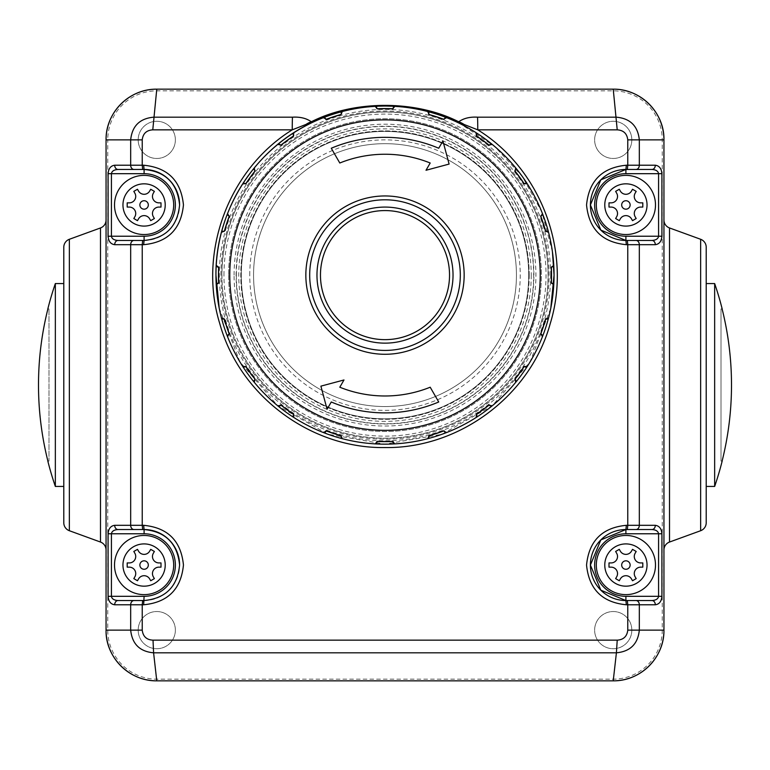 <?xml version="1.0" encoding="UTF-8"?>
<svg xmlns="http://www.w3.org/2000/svg" width="770" height="770" viewBox="0 0 770 770"><rect width="100%" height="100%" fill="white"/><g stroke="black" fill="none" stroke-linecap="round" stroke-linejoin="round"><path stroke-width="0.58" stroke-dasharray="3.85 2.89" d="M215.947 275.111A169.053 169.053 0 0 1 385 106.058A169.053 169.053 0 0 1 554.053 275.111A169.053 169.053 0 0 1 385 444.165A169.053 169.053 0 0 1 215.947 275.111A169.053 169.053 0 0 0 385 444.165A169.053 169.053 0 0 0 554.053 275.111A169.053 169.053 0 0 0 385 106.058A169.053 169.053 0 0 0 215.947 275.111A169.053 169.053 0 0 0 385 444.165A169.053 169.053 0 0 0 554.053 275.111A169.053 169.053 0 0 1 385 444.165A169.053 169.053 0 0 1 215.947 275.111M552.427 251.723L541.907 212.183L522.253 176.417L494.523 146.329L460.258 123.729C417.186 100.504 352.939 100.418 309.742 123.729M156.772 90.841L156.772 89.156A50.714 50.714 0 0 0 106.058 139.87L106.058 630.13A50.714 50.714 0 0 0 156.772 680.844L613.228 680.844A50.714 50.714 0 0 0 663.942 630.13L663.942 139.87A50.714 50.714 0 0 0 613.228 89.156L156.772 89.156A50.714 50.714 0 0 0 106.058 139.87L106.058 630.13L106.058 139.87L107.752 139.87L107.752 630.13A49.03 49.03 0 0 0 156.772 679.159L613.228 679.159A49.03 49.03 0 0 0 662.248 630.13L662.248 139.87A49.03 49.03 0 0 0 613.228 90.841L156.772 90.841A49.03 49.03 0 0 0 107.752 139.87M219.18 308.01L239.951 361.948L277.662 405.723L327.924 434.242L384.865 444.165L441.836 434.328L492.319 405.742L530.029 361.987L550.81 308.067M118.022 529.539L144.096 529.539M144.096 600.542A35.497 35.497 0 0 0 179.593 565.045A35.497 35.497 0 0 1 144.096 600.542L118.022 600.542M651.978 600.542L625.904 600.542M625.904 529.539L651.978 529.539M651.978 240.461L625.904 240.461M625.904 169.458L651.978 169.458M144.096 240.461A35.497 35.497 0 0 0 179.593 204.955A35.497 35.497 0 0 1 144.096 240.461L118.022 240.461M148.321 204.955A4.225 4.225 0 0 0 144.096 200.729A4.225 4.225 0 0 0 139.87 204.955A4.225 4.225 0 0 0 144.096 209.18A4.225 4.225 0 0 0 148.321 204.955M129.302 202.847A6.429 6.429 0 0 0 134.865 193.203L133.816 191.374L137.474 189.256L138.533 191.085A6.429 6.429 0 0 0 149.659 191.085L150.718 189.256L154.375 191.374L153.326 193.203A6.429 6.429 0 0 0 158.89 202.847L160.997 202.847L160.997 207.072L158.89 207.072A6.429 6.429 0 0 0 153.326 216.707L154.375 218.536L150.718 220.653L149.659 218.824A6.429 6.429 0 0 0 138.533 218.824L137.474 220.653L133.816 218.536L134.865 216.707A6.429 6.429 0 0 0 129.302 207.072L127.194 207.072L127.194 202.847L129.302 202.847M173.683 204.955A29.587 29.587 0 0 0 144.096 175.368A29.587 29.587 0 0 0 114.509 204.955A29.587 29.587 0 0 0 144.096 234.542A29.587 29.587 0 0 0 173.683 204.955M139.87 565.045A4.225 4.225 0 0 1 144.096 560.82A4.225 4.225 0 0 1 148.321 565.045A4.225 4.225 0 0 1 144.096 569.271A4.225 4.225 0 0 1 139.87 565.045M135.732 573.583A6.429 6.429 0 0 1 134.865 576.797L133.816 578.626L137.474 580.744L138.533 578.915A6.429 6.429 0 0 1 149.659 578.915L150.718 580.744L154.375 578.626L153.326 576.797A6.429 6.429 0 0 1 158.89 567.153L160.997 567.153L160.997 562.928L158.89 562.928A6.429 6.429 0 0 1 153.326 553.293L154.375 551.464L150.718 549.347L149.659 551.176A6.429 6.429 0 0 1 138.533 551.176L137.474 549.347L133.816 551.464L134.865 553.293A6.429 6.429 0 0 1 129.302 562.928L127.194 562.928L127.194 567.153L129.302 567.153A6.429 6.429 0 0 1 135.732 573.583M114.509 565.045A29.587 29.587 0 0 1 144.096 535.458A29.587 29.587 0 0 1 173.683 565.045A29.587 29.587 0 0 1 144.096 594.632A29.587 29.587 0 0 1 114.509 565.045M621.679 565.045A4.225 4.225 0 0 0 625.904 569.271A4.225 4.225 0 0 0 630.13 565.045A4.225 4.225 0 0 0 625.904 560.82A4.225 4.225 0 0 0 621.679 565.045M640.698 567.153A6.429 6.429 0 0 0 635.135 576.797L636.184 578.626L632.526 580.744L631.467 578.915A6.429 6.429 0 0 0 620.341 578.915L619.282 580.744L615.625 578.626L616.674 576.797A6.429 6.429 0 0 0 611.111 567.153L609.003 567.153L609.003 562.928L611.111 562.928A6.429 6.429 0 0 0 616.674 553.293L615.625 551.464L619.282 549.347L620.341 551.176A6.429 6.429 0 0 0 631.467 551.176L632.526 549.347L636.184 551.464L635.135 553.293A6.429 6.429 0 0 0 640.698 562.928L642.806 562.928L642.806 567.153L640.698 567.153M596.317 565.045A29.587 29.587 0 0 0 625.904 594.632A29.587 29.587 0 0 0 655.491 565.045A29.587 29.587 0 0 0 625.904 535.458A29.587 29.587 0 0 0 596.317 565.045M630.13 204.955A4.225 4.225 0 0 1 625.904 209.18A4.225 4.225 0 0 1 621.679 204.955A4.225 4.225 0 0 1 625.904 200.729A4.225 4.225 0 0 1 630.13 204.955M634.268 196.417A6.429 6.429 0 0 1 635.135 193.203L636.184 191.374L632.526 189.256L631.467 191.085A6.429 6.429 0 0 1 620.341 191.085L619.282 189.256L615.625 191.374L616.674 193.203A6.429 6.429 0 0 1 611.111 202.847L609.003 202.847L609.003 207.072L611.111 207.072A6.429 6.429 0 0 1 616.674 216.707L615.625 218.536L619.282 220.653L620.341 218.824A6.429 6.429 0 0 1 631.467 218.824L632.526 220.653L636.184 218.536L635.135 216.707A6.429 6.429 0 0 1 640.698 207.072L642.806 207.072L642.806 202.847L640.698 202.847A6.429 6.429 0 0 1 634.268 196.417M655.491 204.955A29.587 29.587 0 0 1 625.904 234.542A29.587 29.587 0 0 1 596.317 204.955A29.587 29.587 0 0 1 625.904 175.368A29.587 29.587 0 0 1 655.491 204.955M428.861 437.456A0.847 0.847 0 0 1 428.274 438.534M476.88 415.964A0.847 0.847 0 0 1 476.659 417.167M515.91 380.669A0.847 0.847 0 0 1 516.064 381.891M542.119 335.056A0.847 0.847 0 0 1 542.648 336.163M553.794 265.766A0.847 0.847 0 0 1 552.956 266.661M552.956 283.562A0.847 0.847 0 0 1 553.794 284.457M542.648 214.07A0.847 0.847 0 0 1 542.119 215.177M516.064 168.341A0.847 0.847 0 0 1 515.91 169.554M476.659 133.066A0.847 0.847 0 0 1 476.88 134.269M428.274 111.689A0.847 0.847 0 0 1 428.861 112.766M551.349 282.686A166.522 166.522 0 0 0 551.349 267.546M528.701 275.111A143.701 143.701 0 0 0 385 131.42A143.701 143.701 0 0 0 241.299 275.111A143.701 143.701 0 0 1 385 131.42A143.701 143.701 0 0 1 528.701 275.111A143.701 143.701 0 0 1 385 418.813A143.701 143.701 0 0 1 241.299 275.111A143.701 143.701 0 0 0 385 418.813A143.701 143.701 0 0 0 528.701 275.111A143.701 143.701 0 0 0 385 131.42A143.701 143.701 0 0 0 241.299 275.111A143.701 143.701 0 0 0 385 418.813A143.701 143.701 0 0 0 528.701 275.111M253.561 275.111A131.439 131.439 0 0 0 385 406.55A131.439 131.439 0 0 0 516.439 275.111A131.439 131.439 0 0 0 385 143.672A131.439 131.439 0 0 0 253.561 275.111A131.439 131.439 0 0 0 385 406.55A131.439 131.439 0 0 0 516.439 275.111A131.439 131.439 0 0 0 385 143.672A131.439 131.439 0 0 0 253.561 275.111M343.988 379.966L320.897 386.145L327.077 409.245L331.273 401.988A137.782 137.782 0 0 0 438.727 401.988L430.199 387.214A120.871 120.871 0 0 1 339.801 387.214L343.988 379.966M426.012 170.266L449.103 164.077L442.923 140.987L438.727 148.244A137.782 137.782 0 0 0 331.273 148.244L339.801 163.009A120.871 120.871 0 0 1 430.199 163.009L426.012 170.266M392.565 108.763A166.522 166.522 0 0 0 377.435 108.763M393.451 107.165A0.847 0.847 0 0 1 394.346 106.318M375.654 106.318A0.847 0.847 0 0 1 376.549 107.165M443.607 119.244A166.522 166.522 0 0 0 429.208 114.566M444.935 117.993A0.847 0.847 0 0 1 446.051 117.464M488.902 144.981A166.522 166.522 0 0 0 476.649 136.088M490.557 144.202A0.847 0.847 0 0 1 491.78 144.048M524.024 183.462A166.522 166.522 0 0 0 515.13 171.209M525.843 183.231A0.847 0.847 0 0 1 527.055 183.462M545.545 230.904A166.522 166.522 0 0 0 540.867 216.514M547.345 231.25A0.847 0.847 0 0 1 548.423 231.837M540.867 333.718A166.522 166.522 0 0 0 545.545 319.319M548.423 318.385A0.847 0.847 0 0 1 547.345 318.972M515.13 379.013A166.522 166.522 0 0 0 524.024 366.77M527.055 366.77A0.847 0.847 0 0 1 525.843 366.992M476.284 414.963A0.847 0.847 0 0 1 476.649 414.144A166.522 166.522 0 0 0 488.902 405.241M491.78 406.185A0.847 0.847 0 0 1 490.557 406.021M429.208 435.656A166.522 166.522 0 0 0 443.607 430.979M446.051 432.759A0.847 0.847 0 0 1 444.935 432.24M377.435 441.46A166.522 166.522 0 0 0 392.565 441.46M376.549 443.068A0.847 0.847 0 0 1 375.654 443.915M394.346 443.915A0.847 0.847 0 0 1 393.451 443.068M326.393 430.979A166.522 166.522 0 0 0 340.792 435.656M325.065 432.24A0.847 0.847 0 0 1 323.949 432.759M341.726 438.534A0.847 0.847 0 0 1 341.139 437.456M281.098 405.241A166.522 166.522 0 0 0 293.351 414.144M279.443 406.021A0.847 0.847 0 0 1 278.22 406.185M293.341 417.167A0.847 0.847 0 0 1 293.12 415.964M245.149 366.395A0.847 0.847 0 0 1 245.977 366.77A166.522 166.522 0 0 0 254.87 379.013M244.157 366.992A0.847 0.847 0 0 1 242.945 366.77M253.936 381.891A0.847 0.847 0 0 1 254.09 380.669M224.455 319.319A166.522 166.522 0 0 0 229.133 333.718M222.655 318.972A0.847 0.847 0 0 1 221.577 318.385M227.352 336.163A0.847 0.847 0 0 1 227.881 335.056M218.651 267.546A166.522 166.522 0 0 0 218.651 282.686M217.044 266.661A0.847 0.847 0 0 1 216.206 265.766M216.206 284.457A0.847 0.847 0 0 1 217.044 283.562M229.133 216.514A166.522 166.522 0 0 0 224.455 230.904M227.881 215.177A0.847 0.847 0 0 1 227.352 214.07M221.577 231.837A0.847 0.847 0 0 1 222.655 231.25M254.87 171.209A166.522 166.522 0 0 0 245.977 183.462M254.09 169.554A0.847 0.847 0 0 1 253.936 168.341M242.945 183.462A0.847 0.847 0 0 1 244.157 183.231M293.351 136.088A166.522 166.522 0 0 0 281.098 144.981M293.12 134.269A0.847 0.847 0 0 1 293.341 133.066M278.22 144.048A0.847 0.847 0 0 1 279.443 144.202M341.389 113.96A0.847 0.847 0 0 1 340.792 114.566A166.522 166.522 0 0 0 326.393 119.244M341.139 112.766A0.847 0.847 0 0 1 341.726 111.689M323.949 117.464A0.847 0.847 0 0 1 325.065 117.993M529.134 275.111A144.134 144.134 0 0 1 385 419.246A144.134 144.134 0 0 1 240.866 275.111A144.134 144.134 0 0 1 385 130.987A144.134 144.134 0 0 1 529.134 275.111M221.866 275.111A163.134 163.134 0 0 1 385 111.977A163.134 163.134 0 0 1 548.134 275.111A163.134 163.134 0 0 0 385 111.977A163.134 163.134 0 0 0 221.866 275.111A163.134 163.134 0 0 0 385 438.255A163.134 163.134 0 0 0 548.134 275.111A163.134 163.134 0 0 1 385 438.255A163.134 163.134 0 0 1 221.866 275.111A163.134 163.134 0 0 0 385 438.255A163.134 163.134 0 0 0 548.134 275.111A163.134 163.134 0 0 1 385 438.255A163.134 163.134 0 0 1 221.866 275.111M228.623 275.111A156.377 156.377 0 0 0 385 431.489A156.377 156.377 0 0 0 541.377 275.111A156.377 156.377 0 0 0 385 118.734A156.377 156.377 0 0 0 228.623 275.111A156.377 156.377 0 0 0 385 431.489A156.377 156.377 0 0 0 541.377 275.111A156.377 156.377 0 0 0 385 118.734A156.377 156.377 0 0 0 228.623 275.111M55.344 283.562L55.344 486.438M47.827 308.924L47.894 308.924A312.687 312.687 0 0 0 47.894 461.076L47.827 461.076M63.794 385L63.794 283.562L63.794 385M49.001 461.076L47.894 461.076L49.001 461.076L49.001 308.924L49.001 461.076M49.001 308.924L47.894 308.924L49.001 308.924M714.656 283.562L714.656 486.438M722.173 308.924L722.106 308.924A312.687 312.687 0 0 1 722.106 461.076L722.173 461.076M706.206 385L706.206 486.438L706.206 385M720.999 308.924L722.106 308.924L720.999 308.924L720.999 461.076L722.106 461.076L720.999 461.076L720.999 308.924M663.942 385L663.942 139.87L663.942 385M631.824 630.13A18.596 18.596 0 0 1 613.228 648.725A18.596 18.596 0 0 1 594.632 630.13A18.596 18.596 0 0 1 613.228 611.534A18.596 18.596 0 0 1 631.824 630.13A18.596 18.596 0 0 1 613.228 648.725A18.596 18.596 0 0 1 594.632 630.13A18.596 18.596 0 0 1 613.228 611.534A18.596 18.596 0 0 1 631.824 630.13M175.368 630.13A18.596 18.596 0 0 1 156.772 648.725A18.596 18.596 0 0 1 138.177 630.13A18.596 18.596 0 0 1 156.772 611.534A18.596 18.596 0 0 1 175.368 630.13A18.596 18.596 0 0 1 156.772 648.725A18.596 18.596 0 0 1 138.177 630.13A18.596 18.596 0 0 1 156.772 611.534A18.596 18.596 0 0 1 175.368 630.13M175.368 139.87A18.596 18.596 0 0 1 156.772 158.466A18.596 18.596 0 0 1 138.177 139.87A18.596 18.596 0 0 1 156.772 121.275A18.596 18.596 0 0 1 175.368 139.87A18.596 18.596 0 0 1 156.772 158.466A18.596 18.596 0 0 1 138.177 139.87A18.596 18.596 0 0 1 156.772 121.275A18.596 18.596 0 0 1 175.368 139.87M631.824 139.87A18.596 18.596 0 0 1 613.228 158.466A18.596 18.596 0 0 1 594.632 139.87A18.596 18.596 0 0 1 613.228 121.275A18.596 18.596 0 0 1 631.824 139.87A18.596 18.596 0 0 1 613.228 158.466A18.596 18.596 0 0 1 594.632 139.87A18.596 18.596 0 0 1 613.228 121.275A18.596 18.596 0 0 1 631.824 139.87M662.248 630.13L663.942 630.13A50.714 50.714 0 0 1 613.228 680.844L156.772 680.844L613.228 680.844L613.228 679.159M663.942 219.999A8.451 8.451 0 0 0 669.505 227.949L700.642 239.278A8.451 8.451 0 0 1 706.206 247.218L706.206 522.782A8.451 8.451 0 0 1 700.642 530.722L669.505 542.051A8.451 8.451 0 0 0 663.942 550.001M156.772 679.159L156.772 680.844A50.714 50.714 0 0 1 106.058 630.13L107.752 630.13M106.058 550.001A8.451 8.451 0 0 0 100.495 542.051L69.358 530.722A8.451 8.451 0 0 1 63.794 522.782L63.794 247.218A8.451 8.451 0 0 1 69.358 239.278L100.495 227.949A8.451 8.451 0 0 0 106.058 219.999M613.228 90.841L613.228 89.156A50.714 50.714 0 0 1 663.942 139.87L662.248 139.87M550.675 275.111A165.675 165.675 0 0 0 385 109.436A165.675 165.675 0 0 0 219.325 275.111A165.675 165.675 0 0 0 385 440.786A165.675 165.675 0 0 0 550.675 275.111M249.759 275.111A135.241 135.241 0 0 1 385 139.87A135.241 135.241 0 0 1 520.241 275.111A135.241 135.241 0 0 1 385 410.362A135.241 135.241 0 0 1 249.759 275.111M220.894 275.111A164.106 164.106 0 0 1 385 111.005A164.106 164.106 0 0 1 549.106 275.111A164.106 164.106 0 0 1 385 439.218A164.106 164.106 0 0 1 220.894 275.111M236.352 275.111A148.649 148.649 0 0 0 385 423.76A148.649 148.649 0 0 0 533.649 275.111A148.649 148.649 0 0 0 385 126.463A148.649 148.649 0 0 0 236.352 275.111M531.242 275.111A146.242 146.242 0 0 1 385 421.354A146.242 146.242 0 0 1 238.758 275.111A146.242 146.242 0 0 1 385 128.869A146.242 146.242 0 0 1 531.242 275.111M529.221 275.111A144.221 144.221 0 0 0 385 130.89A144.221 144.221 0 0 0 240.779 275.111A144.221 144.221 0 0 0 385 419.332A144.221 144.221 0 0 0 529.221 275.111M533.899 275.111A148.899 148.899 0 0 0 385 126.222A148.899 148.899 0 0 0 236.101 275.111A148.899 148.899 0 0 0 385 424.01A148.899 148.899 0 0 0 533.899 275.111M234.08 275.111A150.92 150.92 0 0 1 385 124.201A150.92 150.92 0 0 1 535.92 275.111A150.92 150.92 0 0 1 385 426.031A150.92 150.92 0 0 1 234.08 275.111M548.048 275.111A163.048 163.048 0 0 0 385 112.064A163.048 163.048 0 0 0 221.952 275.111A163.048 163.048 0 0 0 385 438.159A163.048 163.048 0 0 0 548.048 275.111M223.974 275.111A161.026 161.026 0 0 1 385 114.085A161.026 161.026 0 0 1 546.026 275.111A161.026 161.026 0 0 1 385 436.138A161.026 161.026 0 0 1 223.974 275.111"/><path stroke-width="1.16" d="M114.692 165.223C110.716 165.762 108.512 168.582 108.089 173.683L111.419 173.683C111.843 171.133 114.047 169.727 118.022 169.458A4.225 3.33 -90 0 1 114.692 165.223L130.679 165.223L130.679 139.87C132.084 126.059 139.726 118.493 153.596 117.184L292.465 117.184C300.136 116.742 306.422 118.272 311.301 121.785C354.277 99.898 415.81 99.956 458.699 121.785C463.665 118.262 469.941 116.722 477.535 117.184L616.404 117.184C630.235 118.445 637.868 126.01 639.321 139.87L639.321 165.223L655.309 165.223C659.284 165.762 661.488 168.582 661.911 173.683L625.904 173.683A31.272 31.272 0 0 0 594.632 204.955A31.272 31.272 0 0 0 625.904 236.226L625.904 240.461A35.497 35.497 0 0 1 590.407 204.955A35.497 35.497 0 0 1 625.904 169.458L600.821 179.834L590.407 204.984L600.841 230.095L625.904 240.461L651.978 240.461A4.225 3.33 90 0 1 655.309 244.687C659.284 244.148 661.488 241.328 661.911 236.226L658.581 236.226L658.581 173.683C658.158 171.133 655.953 169.727 651.978 169.458L625.904 169.458L626.347 165.223L627.771 165.223L627.771 139.87C627.04 133.595 623.527 130.255 617.222 129.841L477.766 129.841C541.156 168.996 572.264 252.175 550.309 323.342C530.674 395.318 459.603 448.746 384.894 447.553C310.31 448.708 239.422 395.28 219.72 323.467C197.707 252.05 228.815 169.131 292.234 129.841L152.778 129.841C146.454 130.265 142.941 133.614 142.229 139.87L142.229 165.223L143.653 165.223C167.754 167.523 181.027 180.758 183.452 204.926C181.066 229.123 167.802 242.377 143.653 244.687L144.096 240.461C165.627 238.392 177.456 226.563 179.593 204.955C177.447 183.347 165.608 171.508 144.096 169.458L118.022 169.458L144.096 169.458A35.497 35.497 0 0 1 179.593 204.955A35.497 35.497 0 0 0 144.096 169.458L144.096 173.683L111.419 173.683L111.419 236.226C111.843 238.777 114.047 240.192 118.022 240.461L144.096 240.461L144.096 236.226A31.272 31.272 0 0 0 175.368 204.955A31.272 31.272 0 0 0 144.096 173.683M655.309 244.687L639.321 244.687L639.321 525.313L655.309 525.313C659.284 525.852 661.488 528.672 661.911 533.774L625.904 533.774A31.272 31.272 0 0 0 594.632 565.045A31.272 31.272 0 0 0 625.904 596.317L625.904 600.542A35.497 35.497 0 0 1 590.407 565.045A35.497 35.497 0 0 1 625.904 529.539L600.821 539.924L590.407 565.074L600.841 590.186L625.904 600.542L651.978 600.542A4.225 3.33 90 0 1 655.309 604.777C659.284 604.238 661.488 601.418 661.911 596.317L658.581 596.317L658.581 533.774C658.158 531.223 655.953 529.808 651.978 529.539L625.904 529.539L626.347 525.313L627.771 525.313L627.771 244.687L626.347 244.687C602.246 242.386 588.973 229.152 586.548 204.984C588.934 180.786 602.198 167.542 626.347 165.223M617.222 129.841L613.228 89.156C640.717 88.704 664.616 112.824 663.942 139.87L663.942 630.13C664.452 657.147 641.063 681.209 613.228 680.844L156.772 680.844L153.596 652.816C139.765 651.555 132.132 643.99 130.679 630.13L130.679 604.777L114.692 604.777C110.716 604.238 108.512 601.418 108.089 596.317L144.096 596.317A31.272 31.272 0 0 0 175.368 565.045A31.272 31.272 0 0 0 144.096 533.774L144.096 529.539A35.497 35.497 0 0 1 179.593 565.045C177.447 543.437 165.608 531.598 144.096 529.539L118.022 529.539A4.225 3.33 -90 0 1 114.692 525.313C110.716 525.852 108.512 528.672 108.089 533.774L111.419 533.774L111.419 596.317C111.843 598.868 114.047 600.273 118.022 600.542L144.096 600.542C165.627 598.482 177.456 586.644 179.593 565.045A35.497 35.497 0 0 0 144.096 529.539L143.653 525.313C167.754 527.614 181.027 540.848 183.452 565.016C181.066 589.214 167.802 602.458 143.653 604.777L142.229 604.777L142.229 630.13C142.999 636.521 146.598 639.86 153.018 640.159L617.222 640.159C623.546 639.735 627.059 636.386 627.771 630.13L627.771 604.777L626.347 604.777C602.246 602.477 588.973 589.243 586.548 565.074C588.934 540.877 602.198 527.623 626.347 525.313M309.742 123.729L305.979 124.442A16.901 11.454 142.9 0 1 311.301 121.785L309.742 123.729C253.147 151.161 215.311 212.135 215.947 275.111L219.18 308.01M550.81 308.067L554.053 275.111L552.427 251.723M156.772 680.844A50.714 50.714 0 0 1 106.058 630.13A50.714 50.714 0 0 0 156.772 680.844C129.283 681.296 105.384 657.176 106.058 630.13L106.058 139.87C105.548 112.853 128.937 88.791 156.772 89.156L613.228 89.156A50.714 50.714 0 0 1 663.942 139.87L627.771 139.87M152.778 129.841L156.772 89.156A50.714 50.714 0 0 0 106.058 139.87L142.229 139.87M655.309 604.777L639.321 604.777L639.321 630.13C637.916 643.941 630.274 651.507 616.404 652.816L617.222 640.159M627.771 630.13L663.942 630.13A50.714 50.714 0 0 1 613.228 680.844L616.404 652.816L153.596 652.816L153.018 640.159M464.021 124.442L460.258 123.729L458.699 121.785A16.901 11.454 37.1 0 1 464.021 124.442L477.766 129.841A16.901 0.683 90 0 0 477.535 117.184M305.979 124.442L292.234 129.841A16.901 0.683 90 0 1 292.465 117.184M143.653 165.223L144.096 169.458M114.692 525.313L130.679 525.313L130.679 244.687L114.692 244.687A4.225 3.33 -90 0 1 118.022 240.461M144.096 596.317L143.653 604.777M114.692 604.777A4.225 3.33 -90 0 1 118.022 600.542M118.022 529.539C114.047 529.808 111.843 531.223 111.419 533.774L144.096 533.774M590.407 565.045A35.497 35.497 0 0 0 625.904 600.542L626.347 604.777M655.309 525.313A4.225 3.33 90 0 1 651.978 529.539M651.978 600.542C655.953 600.273 658.158 598.868 658.581 596.317L625.904 596.317M590.407 204.955A35.497 35.497 0 0 0 625.904 240.461L626.347 244.687M655.309 165.223A4.225 3.33 90 0 1 651.978 169.458M651.978 240.461C655.953 240.192 658.158 238.777 658.581 236.226L625.904 236.226M148.321 204.955A4.225 4.225 0 0 0 144.096 200.729A4.225 4.225 0 0 0 139.87 204.955A4.225 4.225 0 0 0 144.096 209.18A4.225 4.225 0 0 0 148.321 204.955M129.302 202.847A6.429 6.429 0 0 0 134.865 193.203L133.816 191.374L137.474 189.256L138.533 191.085A6.429 6.429 0 0 0 149.659 191.085L150.718 189.256L154.375 191.374L153.326 193.203A6.429 6.429 0 0 0 158.89 202.847L160.997 202.847L160.997 207.072L158.89 207.072A6.429 6.429 0 0 0 153.326 216.707L154.375 218.536L150.718 220.653L149.659 218.824A6.429 6.429 0 0 0 138.533 218.824L137.474 220.653L133.816 218.536L134.865 216.707A6.429 6.429 0 0 0 129.302 207.072L127.194 207.072L127.194 202.847L129.302 202.847M114.509 204.955A29.587 29.587 0 0 1 144.096 175.368A29.587 29.587 0 0 1 173.683 204.955A29.587 29.587 0 0 1 144.096 234.542A29.587 29.587 0 0 1 114.509 204.955A29.587 29.587 0 0 0 144.096 234.542A29.587 29.587 0 0 0 173.683 204.955M139.87 565.045A4.225 4.225 0 0 1 144.096 560.82A4.225 4.225 0 0 1 148.321 565.045A4.225 4.225 0 0 1 144.096 569.271A4.225 4.225 0 0 1 139.87 565.045M135.732 573.583A6.429 6.429 0 0 1 134.865 576.797L133.816 578.626L137.474 580.744L138.533 578.915A6.429 6.429 0 0 1 149.659 578.915L150.718 580.744L154.375 578.626L153.326 576.797A6.429 6.429 0 0 1 158.89 567.153L160.997 567.153L160.997 562.928L158.89 562.928A6.429 6.429 0 0 1 153.326 553.293L154.375 551.464L150.718 549.347L149.659 551.176A6.429 6.429 0 0 1 138.533 551.176L137.474 549.347L133.816 551.464L134.865 553.293A6.429 6.429 0 0 1 129.302 562.928L127.194 562.928L127.194 567.153L129.302 567.153A6.429 6.429 0 0 1 135.732 573.583M173.683 565.045A29.587 29.587 0 0 0 144.096 535.458A29.587 29.587 0 0 0 114.509 565.045A29.587 29.587 0 0 0 144.096 594.632A29.587 29.587 0 0 0 173.683 565.045A29.587 29.587 0 0 1 144.096 594.632A29.587 29.587 0 0 1 114.509 565.045M621.679 565.045A4.225 4.225 0 0 0 625.904 569.271A4.225 4.225 0 0 0 630.13 565.045A4.225 4.225 0 0 0 625.904 560.82A4.225 4.225 0 0 0 621.679 565.045M640.698 567.153A6.429 6.429 0 0 0 635.135 576.797L636.184 578.626L632.526 580.744L631.467 578.915A6.429 6.429 0 0 0 620.341 578.915L619.282 580.744L615.625 578.626L616.674 576.797A6.429 6.429 0 0 0 611.111 567.153L609.003 567.153L609.003 562.928L611.111 562.928A6.429 6.429 0 0 0 616.674 553.293L615.625 551.464L619.282 549.347L620.341 551.176A6.429 6.429 0 0 0 631.467 551.176L632.526 549.347L636.184 551.464L635.135 553.293A6.429 6.429 0 0 0 640.698 562.928L642.806 562.928L642.806 567.153L640.698 567.153M655.491 565.045A29.587 29.587 0 0 1 625.904 594.632A29.587 29.587 0 0 1 596.317 565.045A29.587 29.587 0 0 1 625.904 535.458A29.587 29.587 0 0 1 655.491 565.045A29.587 29.587 0 0 0 625.904 535.458A29.587 29.587 0 0 0 596.317 565.045M630.13 204.955A4.225 4.225 0 0 1 625.904 209.18A4.225 4.225 0 0 1 621.679 204.955A4.225 4.225 0 0 1 625.904 200.729A4.225 4.225 0 0 1 630.13 204.955M634.268 196.417A6.429 6.429 0 0 1 635.135 193.203L636.184 191.374L632.526 189.256L631.467 191.085A6.429 6.429 0 0 1 620.341 191.085L619.282 189.256L615.625 191.374L616.674 193.203A6.429 6.429 0 0 1 611.111 202.847L609.003 202.847L609.003 207.072L611.111 207.072A6.429 6.429 0 0 1 616.674 216.707L615.625 218.536L619.282 220.653L620.341 218.824A6.429 6.429 0 0 1 631.467 218.824L632.526 220.653L636.184 218.536L635.135 216.707A6.429 6.429 0 0 1 640.698 207.072L642.806 207.072L642.806 202.847L640.698 202.847A6.429 6.429 0 0 1 634.268 196.417M596.317 204.955A29.587 29.587 0 0 0 625.904 234.542A29.587 29.587 0 0 0 655.491 204.955A29.587 29.587 0 0 0 625.904 175.368A29.587 29.587 0 0 0 596.317 204.955A29.587 29.587 0 0 1 625.904 175.368A29.587 29.587 0 0 1 655.491 204.955M341.37 113.488L341.418 113.758A0.847 0.847 0 0 0 341.37 113.488L341.139 112.766L341.37 113.488A0.847 0.808 162 0 1 341.976 112.449L340.831 114.701A166.387 166.387 0 0 0 326.442 119.369L323.949 117.464A169.053 169.053 0 0 0 293.341 133.066L293.418 136.194A166.387 166.387 0 0 0 281.185 145.087L278.22 144.048A169.053 169.053 0 0 0 253.936 168.341L254.976 171.296A166.387 166.387 0 0 0 246.082 183.53L242.945 183.462A169.053 169.053 0 0 0 227.352 214.07L229.258 216.562A166.387 166.387 0 0 0 224.58 230.942L221.577 231.837A169.053 169.053 0 0 0 216.206 265.766L218.786 267.546A166.387 166.387 0 0 0 218.786 282.677L216.206 284.457A169.053 169.053 0 0 1 216.206 265.766A0.847 0.847 0 0 0 217.044 266.661L218.651 267.508A0.847 0.847 0 0 0 217.804 266.661L217.044 266.661A0.847 0.847 0 0 1 216.206 265.766M293.562 134.885L293.726 135.385A0.847 0.847 0 0 0 293.562 134.885L293.12 134.269L293.562 134.885A0.847 0.808 144 0 1 293.813 133.71M254.706 170.006L255.053 170.69A0.847 0.847 0 0 0 254.706 170.006L254.09 169.554L254.706 170.006A0.847 0.808 126 0 1 254.581 168.813M228.603 215.408L229.191 216.216A0.847 0.847 0 0 0 228.603 215.408L227.881 215.177L228.603 215.408A0.847 0.808 108 0 1 228.113 214.31M218.786 282.677L218.651 282.725A0.847 0.847 0 0 0 218.651 282.686A166.522 166.522 0 0 1 218.651 267.546A0.847 0.847 0 0 0 218.651 267.508L218.651 267.546A166.522 166.522 0 0 0 218.478 275.111M229.133 333.718L229.191 334.016A0.847 0.847 0 0 0 229.133 333.718A166.522 166.522 0 0 1 224.455 319.319A0.847 0.847 0 0 0 223.377 318.742L222.655 318.972L224.455 319.319A166.522 166.522 0 0 0 229.133 333.718L227.352 336.163A169.053 169.053 0 0 1 216.206 284.457A0.847 0.847 0 0 1 217.044 283.562L217.804 283.562L217.044 283.562A0.847 0.847 0 0 0 216.206 284.457A169.053 169.053 0 0 0 221.577 318.385L224.58 319.281A166.387 166.387 0 0 0 229.258 333.67M246.082 366.693A166.387 166.387 0 0 0 254.976 378.927L253.936 381.891A169.053 169.053 0 0 1 242.945 366.77L245.977 366.77A166.522 166.522 0 0 0 254.87 379.013L255.053 379.543A0.847 0.847 0 0 0 254.87 379.013A166.522 166.522 0 0 1 245.977 366.77L244.157 366.992L244.773 366.549A0.847 0.847 0 0 1 245.149 366.395L245.004 366.433M293.351 414.144L293.726 414.847A0.847 0.847 0 0 0 293.351 414.144A166.522 166.522 0 0 1 281.098 405.241A0.847 0.847 0 0 0 279.885 405.405L279.443 406.021L281.098 405.241A166.522 166.522 0 0 0 293.351 414.144L293.341 417.167A169.053 169.053 0 0 1 253.936 381.891A0.847 0.847 0 0 1 254.09 380.669L254.706 380.226L254.09 380.669A0.847 0.847 0 0 0 253.936 381.891A169.053 169.053 0 0 0 278.22 406.185L281.185 405.136A166.387 166.387 0 0 0 293.418 414.029M340.792 435.656L341.418 436.475A0.847 0.847 0 0 0 340.792 435.656A166.522 166.522 0 0 1 326.393 430.979A0.847 0.847 0 0 0 325.296 431.508L325.065 432.24L326.393 430.979A166.522 166.522 0 0 0 340.792 435.656L341.726 438.534A169.053 169.053 0 0 1 293.341 417.167A0.847 0.847 0 0 1 293.12 415.964L293.562 415.348L293.12 415.964A0.847 0.847 0 0 0 293.341 417.167A169.053 169.053 0 0 0 323.949 432.759L326.442 430.853A166.387 166.387 0 0 0 340.831 435.531M540.222 275.111A155.222 155.222 0 0 0 385 119.889A155.222 155.222 0 0 0 229.778 275.111A155.222 155.222 0 0 0 385 430.334A155.222 155.222 0 0 0 540.222 275.111M553.794 265.766A0.847 0.847 0 0 1 552.956 266.661L552.196 266.661L552.956 266.661A0.847 0.847 0 0 0 553.794 265.766A169.053 169.053 0 0 1 553.794 284.457L551.214 282.677A166.387 166.387 0 0 0 551.214 267.546L553.794 265.766A169.053 169.053 0 0 0 548.423 231.837L545.42 230.942A166.387 166.387 0 0 0 540.742 216.562L542.648 214.07A169.053 169.053 0 0 0 527.055 183.462L523.918 183.53A166.387 166.387 0 0 0 515.024 171.296L516.064 168.341A169.053 169.053 0 0 0 491.78 144.048L488.815 145.087A166.387 166.387 0 0 0 476.582 136.194L476.659 133.066A169.053 169.053 0 0 0 446.051 117.464L443.558 119.369A166.387 166.387 0 0 0 429.169 114.701L428.274 111.689A169.053 169.053 0 0 0 394.346 106.318L392.565 108.897A166.387 166.387 0 0 0 377.435 108.897L375.654 106.318A169.053 169.053 0 0 0 341.726 111.689L341.976 112.449M227.352 214.07A0.847 0.847 0 0 0 227.881 215.177A0.847 0.847 0 0 1 227.352 214.07A169.053 169.053 0 0 0 221.577 231.837A0.847 0.847 0 0 1 222.655 231.25L223.377 231.491L222.655 231.25A0.847 0.847 0 0 0 221.577 231.837M253.936 168.341A0.847 0.847 0 0 0 254.09 169.554A0.847 0.847 0 0 1 253.936 168.341A169.053 169.053 0 0 0 242.945 183.462A0.847 0.847 0 0 1 244.157 183.231L244.773 183.684L244.157 183.231A0.847 0.847 0 0 0 242.945 183.462M293.341 133.066A0.847 0.847 0 0 0 293.12 134.269A0.847 0.847 0 0 1 293.341 133.066A169.053 169.053 0 0 0 278.22 144.048A0.847 0.847 0 0 1 279.443 144.202L279.885 144.818L279.443 144.202A0.847 0.847 0 0 0 278.22 144.048M341.726 111.689A0.847 0.847 0 0 0 341.139 112.766A0.847 0.847 0 0 1 341.726 111.689A169.053 169.053 0 0 0 323.949 117.464A0.847 0.847 0 0 1 325.065 117.993L325.296 118.715L325.065 117.993A0.847 0.847 0 0 0 323.949 117.464M394.346 107.117A0.847 0.808 180 0 0 393.451 107.925L392.565 108.763A0.847 0.847 0 0 0 393.451 107.925L393.451 107.165A0.847 0.847 0 0 1 394.346 106.318A169.053 169.053 0 0 0 375.654 106.318A0.847 0.847 0 0 1 376.549 107.165L376.549 107.925L376.549 107.165A0.847 0.847 0 0 0 375.654 106.318M445.801 118.224A0.847 0.808 -162 0 0 444.704 118.715L443.607 119.244A0.847 0.847 0 0 0 444.704 118.715L444.935 117.993A0.847 0.847 0 0 1 446.051 117.464A169.053 169.053 0 0 0 428.274 111.689A0.847 0.847 0 0 1 428.9 112.507A0.847 0.847 0 0 0 428.274 111.689M491.308 144.693A0.847 0.808 -144 0 0 490.115 144.818L488.902 144.981A0.847 0.847 0 0 0 490.115 144.818L490.557 144.202A0.847 0.847 0 0 1 491.78 144.048A169.053 169.053 0 0 0 476.659 133.066A0.847 0.847 0 0 1 477.044 133.768A0.847 0.847 0 0 0 476.659 133.066M526.401 183.924A0.847 0.808 -126 0 0 525.227 183.684L524.024 183.462A0.847 0.847 0 0 0 525.227 183.684L525.843 183.231A0.847 0.847 0 0 1 527.055 183.462A169.053 169.053 0 0 0 516.064 168.341A0.847 0.847 0 0 1 516.256 168.871A0.847 0.847 0 0 0 516.064 168.341M547.663 232.088A0.847 0.808 -108 0 0 546.623 231.491L545.545 230.904A0.847 0.847 0 0 0 546.623 231.491L547.345 231.25A0.847 0.847 0 0 1 548.423 231.837A169.053 169.053 0 0 0 542.648 214.07A0.847 0.847 0 0 1 542.706 214.368A0.847 0.847 0 0 0 542.648 214.07M392.565 441.46A166.522 166.522 0 0 1 377.435 441.46A0.847 0.847 0 0 0 376.549 442.307L377.435 441.46A166.522 166.522 0 0 0 392.565 441.46L393.451 443.068L393.451 442.307A0.847 0.847 0 0 0 392.565 441.46L392.565 441.325A166.387 166.387 0 0 1 377.435 441.325L375.654 443.915A169.053 169.053 0 0 1 341.726 438.534A0.847 0.847 0 0 1 341.139 437.456L341.37 436.734L341.139 437.456A0.847 0.847 0 0 0 341.726 438.534A169.053 169.053 0 0 0 548.423 318.385L545.42 319.281A166.387 166.387 0 0 1 540.742 333.67L540.867 333.718A0.847 0.847 0 0 0 541.397 334.815L542.119 335.056L540.867 333.718A166.522 166.522 0 0 0 545.545 319.319L547.345 318.972L546.623 318.742A0.847 0.847 0 0 0 545.545 319.319A166.522 166.522 0 0 1 540.867 333.718M242.945 366.77A169.053 169.053 0 0 1 227.352 336.163A0.847 0.847 0 0 1 227.881 335.056L228.603 334.815L227.881 335.056A0.847 0.847 0 0 0 227.352 336.163A169.053 169.053 0 0 0 242.945 366.77A0.847 0.847 0 0 0 244.157 366.992A0.847 0.847 0 0 1 242.945 366.77M392.565 441.325L394.346 443.915A0.847 0.847 0 0 1 393.451 443.068A0.847 0.847 0 0 0 394.346 443.915A169.053 169.053 0 0 0 428.274 438.534L429.169 435.531A166.387 166.387 0 0 0 443.558 430.853L446.051 432.759A0.847 0.847 0 0 1 444.935 432.24L444.704 431.508L444.935 432.24A0.847 0.847 0 0 0 446.051 432.759A169.053 169.053 0 0 0 476.659 417.167L476.582 414.029A166.387 166.387 0 0 0 488.815 405.136L491.78 406.185A0.847 0.847 0 0 1 490.557 406.021L490.115 405.405L490.557 406.021A0.847 0.847 0 0 0 491.78 406.185A169.053 169.053 0 0 0 516.064 381.891L515.024 378.927A166.387 166.387 0 0 0 523.918 366.693L527.055 366.77A0.847 0.847 0 0 1 525.843 366.992L525.227 366.549L525.843 366.992A0.847 0.847 0 0 0 527.055 366.77A169.053 169.053 0 0 0 542.648 336.163L540.742 333.67M553.794 284.457A169.053 169.053 0 0 1 548.423 318.385A0.847 0.847 0 0 1 547.345 318.972A0.847 0.847 0 0 0 548.423 318.385A169.053 169.053 0 0 0 553.794 284.457A0.847 0.847 0 0 0 552.956 283.562L552.196 283.562L552.956 283.562A0.847 0.847 0 0 1 553.794 284.457M393.451 107.925L393.451 107.165A0.847 0.847 0 0 1 394.346 106.318M376.549 107.925A0.847 0.847 0 0 0 377.435 108.763L376.549 107.925A0.847 0.808 180 0 0 375.654 107.117M377.435 108.763A166.522 166.522 0 0 1 392.565 108.763A166.522 166.522 0 0 0 377.435 108.763L377.435 108.897M444.704 118.715L444.935 117.993A0.847 0.847 0 0 1 446.051 117.464M428.861 112.766L428.63 113.488L428.861 112.766A0.847 0.847 0 0 0 428.9 112.507A0.847 0.847 0 0 1 428.861 112.766M428.63 113.488A0.847 0.847 0 0 0 429.208 114.566L428.63 113.488A0.847 0.808 -162 0 0 428.024 112.449M490.115 144.818L490.557 144.202A0.847 0.847 0 0 1 491.78 144.048M476.88 134.269L476.438 134.885L476.88 134.269A0.847 0.847 0 0 0 477.044 133.768A0.847 0.847 0 0 1 476.88 134.269M476.438 134.885A0.847 0.847 0 0 0 476.649 136.088L476.438 134.885A0.847 0.808 -144 0 0 476.187 133.71M525.227 183.684L525.843 183.231A0.847 0.847 0 0 1 527.055 183.462M515.91 169.554L515.294 170.006L515.91 169.554A0.847 0.847 0 0 0 516.256 168.871A0.847 0.847 0 0 1 515.91 169.554M515.294 170.006A0.847 0.847 0 0 0 515.13 171.209L515.294 170.006A0.847 0.808 -126 0 0 515.419 168.813M546.623 231.491L547.345 231.25A0.847 0.847 0 0 1 548.423 231.837M542.119 215.177L541.397 215.408L542.119 215.177A0.847 0.847 0 0 0 542.706 214.368A0.847 0.847 0 0 1 542.119 215.177M541.397 215.408A0.847 0.847 0 0 0 540.867 216.514L541.397 215.408A0.847 0.808 -108 0 0 541.888 214.31M551.349 282.686A0.847 0.847 0 0 0 552.196 283.562L551.349 282.686A166.522 166.522 0 0 0 551.522 275.111A166.522 166.522 0 0 1 551.349 282.686L551.214 282.677M552.196 266.661A0.847 0.847 0 0 0 551.349 267.546L552.196 266.661A0.847 0.808 -90 0 0 552.995 265.775M515.294 380.226L515.91 380.669L515.13 379.013A0.847 0.847 0 0 0 515.294 380.226A0.847 0.808 -54 0 1 515.419 381.419M525.227 366.549A0.847 0.847 0 0 0 524.024 366.77L525.227 366.549A0.847 0.808 -54 0 0 526.401 366.299M476.284 414.963A0.847 0.847 0 0 0 476.438 415.348L476.88 415.964L476.649 414.144A166.522 166.522 0 0 0 488.902 405.241L490.115 405.405A0.847 0.847 0 0 0 488.902 405.241A166.522 166.522 0 0 1 476.649 414.144L476.582 414.029M428.63 436.734L428.861 437.456L429.208 435.656A0.847 0.847 0 0 0 428.63 436.734A0.847 0.808 -18 0 1 428.024 437.774M444.704 431.508A0.847 0.847 0 0 0 443.607 430.979L444.704 431.508A0.847 0.808 -18 0 0 445.801 431.999M376.549 442.307L376.549 443.068L376.549 442.307A0.847 0.808 0 0 1 375.654 443.106M341.37 436.734A0.847 0.847 0 0 0 341.418 436.475L341.37 436.734A0.847 0.808 18 0 0 341.976 437.774M293.562 415.348A0.847 0.847 0 0 0 293.726 414.847L293.562 415.348A0.847 0.808 36 0 0 293.813 416.522M254.706 380.226A0.847 0.847 0 0 0 255.053 379.543L254.706 380.226A0.847 0.808 54 0 0 254.581 381.419M228.603 334.815A0.847 0.847 0 0 0 229.191 334.016L228.603 334.815A0.847 0.808 72 0 0 228.113 335.913M217.804 283.562A0.847 0.847 0 0 0 218.651 282.725L217.804 283.562A0.847 0.808 90 0 0 217.005 284.457M229.133 216.514A0.847 0.847 0 0 0 229.191 216.216L229.133 216.514A166.522 166.522 0 0 0 224.455 230.904L223.377 231.491A0.847 0.847 0 0 0 224.455 230.904A166.522 166.522 0 0 1 229.133 216.514L229.258 216.562M254.87 171.209A0.847 0.847 0 0 0 255.053 170.69L254.87 171.209A166.522 166.522 0 0 0 245.977 183.462L244.773 183.684A0.847 0.847 0 0 0 245.977 183.462A166.522 166.522 0 0 1 254.87 171.209L254.976 171.296M293.351 136.088A0.847 0.847 0 0 0 293.726 135.385L293.351 136.088A166.522 166.522 0 0 0 281.098 144.981L279.885 144.818A0.847 0.847 0 0 0 281.098 144.981A166.522 166.522 0 0 1 293.351 136.088L293.418 136.194M341.418 113.748L341.389 113.96A0.847 0.847 0 0 0 341.418 113.758L340.792 114.566A166.522 166.522 0 0 0 326.393 119.244L325.296 118.715A0.847 0.847 0 0 0 326.393 119.244A166.522 166.522 0 0 1 340.792 114.566L340.831 114.701M429.208 114.566A166.522 166.522 0 0 1 443.607 119.244A166.522 166.522 0 0 0 429.208 114.566L429.169 114.701M476.649 136.088A166.522 166.522 0 0 1 488.902 144.981A166.522 166.522 0 0 0 476.649 136.088L476.582 136.194M515.13 171.209A166.522 166.522 0 0 1 524.024 183.462A166.522 166.522 0 0 0 515.13 171.209L515.024 171.296M540.867 216.514A166.522 166.522 0 0 1 545.545 230.904A166.522 166.522 0 0 0 540.867 216.514L540.742 216.562M552.995 284.457A0.847 0.808 -90 0 0 552.196 283.562M551.349 267.546A166.522 166.522 0 0 1 551.522 275.111A166.522 166.522 0 0 0 551.349 267.546L551.214 267.546M542.648 336.163A0.847 0.847 0 0 0 542.119 335.056A0.847 0.847 0 0 1 542.648 336.163M541.888 335.913A0.847 0.808 -72 0 0 541.397 334.815M546.623 318.742A0.847 0.808 -72 0 0 547.663 318.145M516.064 381.891A0.847 0.847 0 0 0 515.91 380.669A0.847 0.847 0 0 1 516.064 381.891M524.024 366.77A166.522 166.522 0 0 1 515.13 379.013A166.522 166.522 0 0 0 524.024 366.77L523.918 366.693M476.659 417.167A0.847 0.847 0 0 0 476.88 415.964A0.847 0.847 0 0 1 476.659 417.167M476.187 416.522A0.847 0.808 -36 0 0 476.438 415.348M490.115 405.405A0.847 0.808 -36 0 0 491.308 405.53M428.274 438.534A0.847 0.847 0 0 0 428.861 437.456A0.847 0.847 0 0 1 428.274 438.534M443.607 430.979A166.522 166.522 0 0 1 429.208 435.656A166.522 166.522 0 0 0 443.607 430.979L443.558 430.853M375.654 443.915A0.847 0.847 0 0 0 376.549 443.068A0.847 0.847 0 0 1 375.654 443.915M393.451 442.307A0.847 0.808 0 0 0 394.346 443.106M323.949 432.759A0.847 0.847 0 0 0 325.065 432.24A0.847 0.847 0 0 1 323.949 432.759M324.199 431.999A0.847 0.808 18 0 0 325.296 431.508M278.22 406.185A0.847 0.847 0 0 0 279.443 406.021A0.847 0.847 0 0 1 278.22 406.185M278.692 405.53A0.847 0.808 36 0 0 279.885 405.405M243.599 366.299A0.847 0.808 54 0 0 244.773 366.549M221.577 318.385A0.847 0.847 0 0 0 222.655 318.972A0.847 0.847 0 0 1 221.577 318.385M222.338 318.145A0.847 0.808 72 0 0 223.377 318.742M217.005 265.775A0.847 0.808 90 0 0 217.804 266.661M223.377 231.491A0.847 0.808 108 0 0 222.338 232.088M244.773 183.684A0.847 0.808 126 0 0 243.599 183.924M279.885 144.818A0.847 0.808 144 0 0 278.692 144.693M325.296 118.715A0.847 0.808 162 0 0 324.199 118.224M331.273 148.244L339.801 163.009A120.871 120.871 0 0 1 430.199 163.009L426.012 170.266L449.103 164.077L442.923 140.987L438.727 148.244A137.782 137.782 0 0 0 331.273 148.244M438.727 401.988L430.199 387.214A120.871 120.871 0 0 1 339.801 387.214L343.988 379.966L320.897 386.145L327.077 409.245L331.273 401.988A137.782 137.782 0 0 0 438.727 401.988M55.344 385L55.344 283.562A312.755 312.755 0 0 0 47.827 308.924L47.894 308.924A312.687 312.687 0 0 0 47.894 461.076L47.827 461.076A312.755 312.755 0 0 0 55.344 486.438L55.344 385M714.656 283.562A312.755 312.755 0 0 1 722.173 308.924L722.106 308.924A312.687 312.687 0 0 1 722.106 461.076L722.173 461.076A312.755 312.755 0 0 1 714.656 486.438L714.656 283.562L706.206 283.562M706.206 385L706.206 522.782A8.451 8.451 0 0 1 700.642 530.722L700.642 239.278A8.451 8.451 0 0 1 706.206 247.218L706.206 385M663.942 219.999A8.451 8.451 0 0 0 669.505 227.949L700.642 239.278M669.505 227.949L669.505 542.051A8.451 8.451 0 0 0 663.942 550.001A8.451 8.451 0 0 1 669.505 542.051L700.642 530.722M63.794 522.782L63.794 247.218A8.451 8.451 0 0 1 69.358 239.278L100.495 227.949A8.451 8.451 0 0 0 106.058 219.999A8.451 8.451 0 0 1 100.495 227.949L100.495 542.051L69.358 530.722A8.451 8.451 0 0 1 63.794 522.782M106.058 550.001A8.451 8.451 0 0 0 100.495 542.051M625.904 173.683L625.904 169.458M625.904 533.774L625.904 529.539M134.009 169.458A4.225 3.33 -90 0 1 130.679 165.223L142.229 165.223L142.671 169.458M143.653 244.687L142.229 244.687L142.229 525.313L143.653 525.313M661.911 173.683L661.911 236.226M661.911 533.774L661.911 596.317M627.329 529.539L627.771 525.313L639.321 525.313A4.225 3.33 90 0 1 635.991 529.539M635.991 240.461A4.225 3.33 90 0 1 639.321 244.687L627.771 244.687L627.329 240.461M627.329 169.458L627.771 165.223L639.321 165.223A4.225 3.33 90 0 1 635.991 169.458M635.991 600.542A4.225 3.33 90 0 1 639.321 604.777L627.771 604.777L627.329 600.542M106.058 630.13L142.229 630.13M108.089 596.317L108.089 533.774M144.096 236.226L108.089 236.226C108.512 241.328 110.716 244.148 114.692 244.687M108.089 236.226L108.089 173.683M142.671 240.461L142.229 244.687L130.679 244.687A4.225 3.33 -90 0 1 134.009 240.461M134.009 529.539A4.225 3.33 -90 0 1 130.679 525.313L142.229 525.313L142.671 529.539M142.671 600.542L142.229 604.777L130.679 604.777A4.225 3.33 -90 0 1 134.009 600.542M165.223 204.955A21.137 21.137 0 0 0 144.096 183.828A21.137 21.137 0 0 0 122.959 204.955A21.137 21.137 0 0 0 144.096 226.091A21.137 21.137 0 0 0 165.223 204.955M122.959 565.045A21.137 21.137 0 0 1 144.096 543.909A21.137 21.137 0 0 1 165.223 565.045A21.137 21.137 0 0 1 144.096 586.172A21.137 21.137 0 0 1 122.959 565.045M604.777 565.045A21.137 21.137 0 0 0 625.904 586.172A21.137 21.137 0 0 0 647.041 565.045A21.137 21.137 0 0 0 625.904 543.909A21.137 21.137 0 0 0 604.777 565.045M647.041 204.955A21.137 21.137 0 0 1 625.904 226.091A21.137 21.137 0 0 1 604.777 204.955A21.137 21.137 0 0 1 625.904 183.828A21.137 21.137 0 0 1 647.041 204.955M316.971 275.111A68.03 68.03 0 0 1 385 207.082A68.03 68.03 0 0 1 453.03 275.111A68.03 68.03 0 0 1 385 343.141A68.03 68.03 0 0 1 316.971 275.111M449.536 275.111A64.536 64.536 0 0 0 385 210.576A64.536 64.536 0 0 0 320.464 275.111A64.536 64.536 0 0 0 385 339.647A64.536 64.536 0 0 0 449.536 275.111M460.306 275.111A75.306 75.306 0 0 0 385 199.805A75.306 75.306 0 0 0 309.694 275.111A75.306 75.306 0 0 0 385 350.417A75.306 75.306 0 0 0 460.306 275.111M305.844 275.111A79.156 79.156 0 0 1 385 195.955A79.156 79.156 0 0 1 464.156 275.111A79.156 79.156 0 0 1 385 354.277A79.156 79.156 0 0 1 305.844 275.111M663.942 630.13A50.714 50.714 0 0 1 613.228 680.844M106.058 139.87A50.714 50.714 0 0 1 156.772 89.156M613.228 89.156A50.714 50.714 0 0 1 663.942 139.87M63.794 247.218A8.451 8.451 0 0 1 69.358 239.278L69.358 530.722M55.344 283.562L63.794 283.562M55.344 486.438L63.794 486.438M714.656 486.438L706.206 486.438"/></g></svg>
